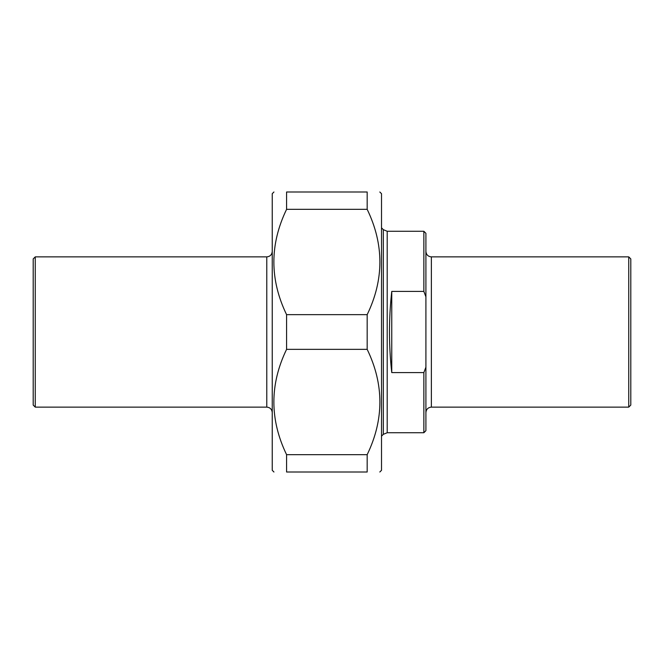 <?xml version="1.0" encoding="UTF-8"?>
<svg xmlns="http://www.w3.org/2000/svg" width="664" height="664" viewBox="0 0 664 664"><rect width="100%" height="100%" fill="white"/><g stroke="black" fill="none" stroke-linecap="round" stroke-linejoin="round"><path stroke-width="1" d="M286.582 209.334L286.582 191.987L367.175 191.987L367.175 209.334L286.582 209.334C269.634 244.443 269.634 279.552 286.582 314.653L367.175 314.653L367.175 349.347L286.582 349.347L286.582 314.653M286.582 472.013L286.582 454.666L367.175 454.666L367.175 472.013L286.582 472.013C269.634 472.013 269.634 472.013 286.582 472.013C269.634 472.013 269.634 472.013 286.582 472.013M367.175 472.013C384.124 472.013 384.124 472.013 367.175 472.013C384.124 472.013 384.124 472.013 367.175 472.013M379.808 191.987L381.518 193.697L381.518 470.303L379.808 472.013M367.175 191.987C384.124 191.987 384.124 191.987 367.175 191.987C384.124 191.987 384.124 191.987 367.175 191.987M367.175 314.653C384.124 279.552 384.124 244.443 367.175 209.334M367.175 454.666C384.124 419.557 384.124 384.448 367.175 349.347M286.582 349.347C269.634 384.448 269.634 419.557 286.582 454.666M286.582 191.987C269.634 191.987 269.634 191.987 286.582 191.987C269.634 191.987 269.634 191.987 286.582 191.987M273.95 472.013L272.24 470.303L272.24 193.697L273.95 191.987M423.856 291.413L425.906 296.808L425.906 367.192L423.856 372.587L391.76 372.587C388.731 345.529 388.731 318.471 391.76 291.413L423.856 291.413L423.856 231.263L387.195 231.263L387.195 432.737L423.856 432.737L423.856 372.587M391.76 291.413L391.76 372.587M425.906 296.808L425.906 233.313L423.856 231.263M423.856 432.737L425.906 430.687L425.906 367.192M628.75 256.877L431.376 256.877L431.376 407.123L628.75 407.123L628.75 256.877L630.8 258.918L630.8 405.082L628.75 407.123M381.518 436.157L383.327 434.339L383.327 229.661L387.195 231.263M35.25 256.877L33.2 258.918L33.2 405.082L35.25 407.123L35.25 256.877L266.779 256.877L266.779 407.123C270.099 407.447 271.916 409.273 272.24 412.593M431.376 407.123C428.056 407.447 426.23 409.273 425.906 412.593M431.376 256.877C428.056 256.553 426.23 254.727 425.906 251.407M387.195 432.737L383.327 434.339M383.327 229.661L381.518 227.843M35.25 407.123L266.779 407.123M266.779 256.877C270.099 256.553 271.916 254.727 272.24 251.407"/></g></svg>
